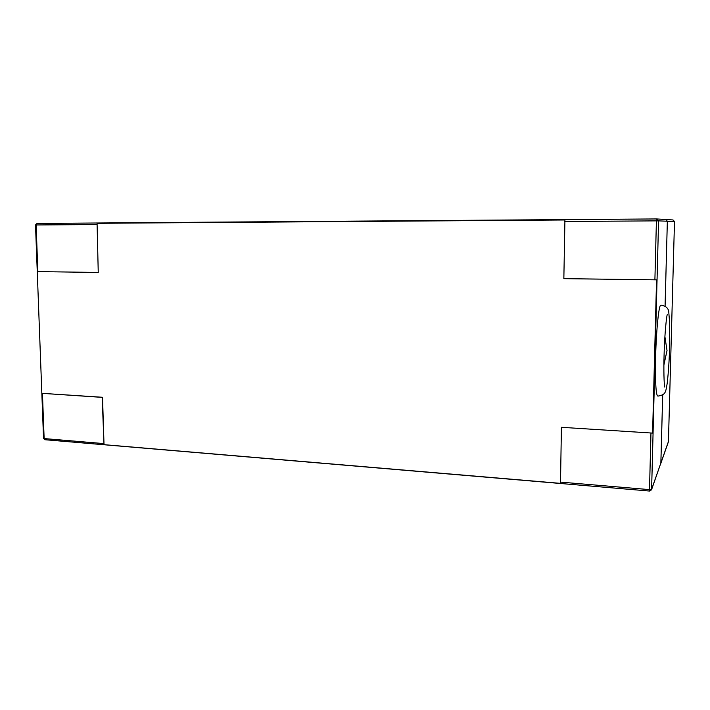 <?xml version="1.0" encoding="UTF-8"?>
<svg xmlns="http://www.w3.org/2000/svg" width="710" height="710" viewBox="0 0 710 710"><rect width="100%" height="100%" fill="white"/><g stroke="black" fill="none" stroke-linecap="round" stroke-linejoin="round"><path stroke-width="1.06" d="M662.705 394.858L660.877 463L668.429 441.558L674.5 221.52L667.373 221.227L665.723 219.496L667.347 221.227L665.092 306.25M660.779 463.506L660.877 463M660.779 305.256C658.907 304.546 656.288 329.609 655.649 356.065C655.179 380.693 655.827 393.997 657.584 395.976L658.321 396.047C665.412 394.565 665.581 393.162 667.205 383.258C668.5 371.942 669.299 359.695 669.619 346.498L669.699 323.76L668.784 312.151C668.509 308.415 666.095 306.108 661.525 305.229L660.779 305.256M560.518 482.108L561.415 427.305L652.588 433.1L656.555 279.855L563.846 278.657L564.929 219.976L97.075 223.304L98.246 272.445L37.257 271.602L41.837 393.322L102.169 397.369L104.015 444.664L560.616 483.368L560.518 482.108L649.499 489.616L649.579 491.054L651.611 489.323L658.578 220.872L667.347 221.227L665.066 306.232M662.687 394.875L660.85 463.071L651.523 489.82L649.579 491.054L45.147 439.747M37.257 271.602L35.5 224.972L36.112 224.963L37.861 271.646M97.075 223.304L98.246 272.445M561.415 427.305L652.588 433.1M42.44 393.482L44.135 438.567L43.532 438.372L41.837 393.322L102.533 397.272L104.015 444.664M673.018 219.949L674.5 221.52L673.018 219.949L665.74 219.505M668.429 441.522L674.5 221.52M650.955 433.144L649.499 489.616L651.611 489.323L660.85 463.071M96.737 224.564L36.112 224.963L37.035 223.428L656.617 218.937L656.413 220.872L564.787 221.476M654.895 279.873L656.413 220.872L658.578 220.872L656.768 218.946L37.035 223.428L35.5 224.972M43.532 438.372L44.907 439.774L44.135 438.567L103.616 443.581M668.359 441.966L660.797 463.453M664.711 386.932L664.755 387.074C664.001 384.039 663.628 370.167 664.072 355.506C664.48 335.049 666.681 314.663 667.302 314.645L667.258 314.787M663.894 364.967L667.027 350.589L664.897 336.62M665.714 219.496L656.617 218.937"/></g></svg>
